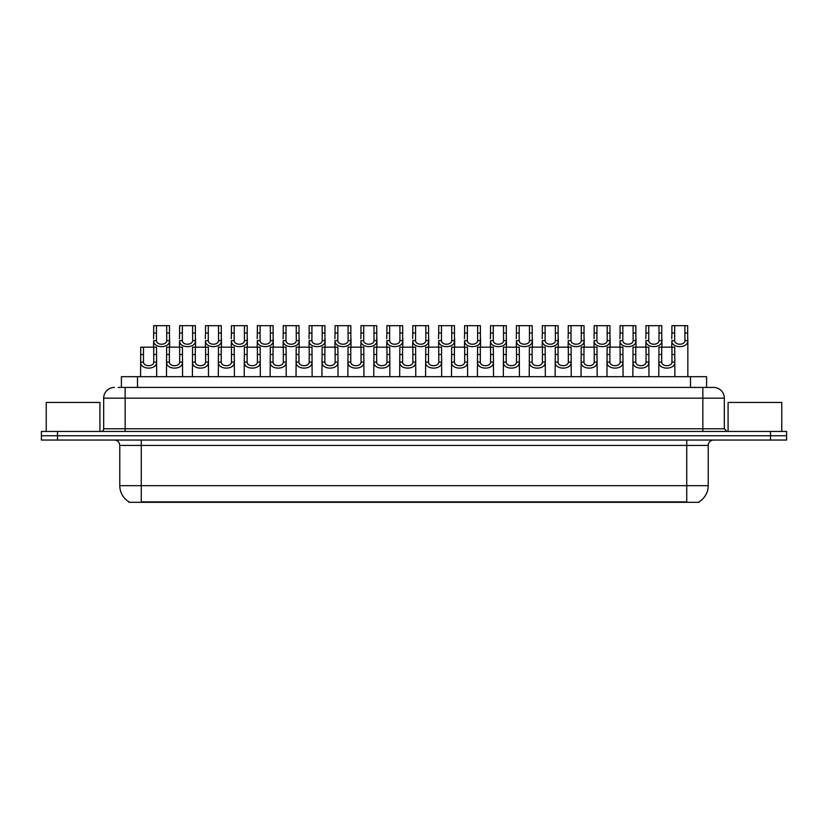 <?xml version="1.0" encoding="UTF-8"?>
<svg xmlns="http://www.w3.org/2000/svg" width="828" height="828" viewBox="0 0 828 828"><rect width="100%" height="100%" fill="white"/><g stroke="black" fill="none" stroke-linecap="round" stroke-linejoin="round"><path stroke-width="1.24" d="M121.405 387.421L121.405 376.688L706.595 376.688L706.595 387.421M699.091 501.789L699.091 502.317L128.909 502.317L128.909 501.789M129.075 501.882A18.796 18.796 0 0 1 119.781 485.674L141.257 485.674L141.257 501.882L686.743 501.882L686.743 485.674L708.219 485.674L708.219 445.412A5.372 5.372 0 0 1 713.581 440.041M119.781 485.674L119.781 445.412C119.47 442.152 117.679 440.361 114.419 440.041M698.925 501.882A18.796 18.796 0 0 0 708.219 485.674M57.505 431.45L786.6 431.45L786.6 435.745L41.4 435.745L41.4 440.041L57.505 440.041L57.505 435.745L41.4 435.745L41.4 431.45L57.505 431.45L57.505 435.745L786.6 435.745L786.6 440.041L57.505 440.041M118.425 387.421L713.415 387.421M118.176 387.421L125.152 387.421L125.152 398.164L103.676 398.164L103.676 428.769A2.681 2.681 0 0 1 100.995 431.45M114.419 387.421A10.733 10.733 0 0 0 103.676 398.164M713.581 387.421A10.733 10.733 0 0 1 724.324 398.164L724.324 428.769L727.005 431.45M661.707 347.16L661.686 362.115C661.872 366.876 671.787 366.876 671.974 362.115L671.953 347.16L658.943 347.16L658.777 376.688M671.953 347.16L674.716 347.16L674.882 376.688M674.882 360.18L674.737 362.115C675.379 370.106 658.281 370.106 658.922 362.115L658.777 360.18M674.665 333.042L674.644 340.639C674.83 345.411 684.746 345.411 684.932 340.639L684.901 325.683L674.665 325.683L674.665 333.042L671.891 333.042L671.891 325.683L674.665 325.683M684.901 325.683L687.675 325.683L687.685 340.639C688.337 348.629 671.239 348.629 671.881 340.639L671.736 347.16M687.84 338.704L687.84 376.688M671.736 338.704L671.891 333.042M635.8 347.16L635.769 362.115C635.956 366.876 645.881 366.876 646.068 362.115L646.037 347.16L633.027 347.16L632.861 376.688M646.037 347.16L648.81 347.16L648.976 376.688M648.976 360.18L648.821 362.115C649.462 370.106 632.375 370.106 633.016 362.115L632.861 360.18M609.884 347.16L609.863 362.115C610.05 366.876 619.965 366.876 620.151 362.115L620.131 347.16L607.121 347.16L606.955 376.688M620.131 347.16L622.894 347.16L623.06 376.688M623.06 360.18L622.915 362.115C623.556 370.106 606.458 370.106 607.1 362.115L606.955 360.18M583.978 347.16L583.957 362.115C584.144 366.876 594.059 366.876 594.245 362.115L594.225 347.16L581.204 347.16L581.049 376.688M594.225 347.16L596.988 347.16L597.154 376.688M597.154 360.18L597.009 362.115C597.65 370.106 580.552 370.106 581.194 362.115L581.049 360.18M558.062 347.16L558.041 362.115C558.227 366.876 568.143 366.876 568.329 362.115L568.308 347.16L555.298 347.16L555.133 376.688M568.308 347.16L571.082 347.16L571.237 376.688M571.237 360.18L571.092 362.115C571.734 370.106 554.636 370.106 555.277 362.115L555.133 360.18M648.748 333.042L648.728 340.639C648.914 345.411 658.829 345.411 659.016 340.639L658.995 325.683L648.748 325.683L648.748 333.042L645.985 333.042L645.985 325.683L648.748 325.683M658.995 325.683L661.769 325.683L661.779 340.639C662.421 348.629 645.322 348.629 645.964 340.639L645.819 347.16M661.924 338.704L661.924 347.16M645.819 338.704L645.985 333.042M622.842 333.042L622.822 340.639C623.008 345.411 632.923 345.411 633.11 340.639L633.089 325.683L622.842 325.683L622.842 333.042L620.068 333.042L620.068 325.683L622.842 325.683M633.089 325.683L635.852 325.683L635.873 340.639C636.515 348.629 619.416 348.629 620.058 340.639L619.913 347.16M636.018 338.704L636.018 347.16M619.913 338.704L620.068 333.042M596.936 333.042L596.905 340.639C597.091 345.411 607.007 345.411 607.203 340.639L607.172 325.683L596.936 325.683L596.936 333.042L594.162 333.042L594.162 325.683L596.936 325.683M607.172 325.683L609.946 325.683L609.957 340.639C610.598 348.629 593.5 348.629 594.152 340.639L593.997 347.16M610.112 338.704L610.112 347.16M593.997 338.704L594.162 333.042M99.919 431.45L99.919 402.46L46.233 402.46L46.233 431.45M781.767 431.45L781.767 402.46L728.081 402.46L728.081 431.45M571.02 333.042L570.999 340.639C571.185 345.411 581.101 345.411 581.287 340.639L581.266 325.683L571.02 325.683L571.02 333.042L568.256 333.042L568.256 325.683L571.02 325.683M581.266 325.683L584.03 325.683L584.05 340.639C584.692 348.629 567.594 348.629 568.236 340.639L568.091 347.16M584.195 338.704L584.195 347.16M568.091 338.704L568.256 333.042M532.156 347.16L532.135 362.115C532.321 366.876 542.236 366.876 542.423 362.115L542.402 347.16L529.392 347.16L529.227 376.688M542.402 347.16L545.166 347.16L545.331 376.688M545.331 360.18L545.186 362.115C545.828 370.106 528.73 370.106 529.371 362.115L529.227 360.18M506.25 347.16L506.219 362.115C506.405 366.876 516.33 366.876 516.517 362.115L516.486 347.16L503.476 347.16L503.31 376.688M516.486 347.16L519.26 347.16L519.425 376.688M519.425 360.18L519.27 362.115C519.912 370.106 502.824 370.106 503.465 362.115L503.31 360.18M480.333 347.16L480.312 362.115C480.499 366.876 490.414 366.876 490.6 362.115L490.58 347.16L477.57 347.16L477.404 376.688M490.58 347.16L493.343 347.16L493.509 376.688M493.509 360.18L493.364 362.115C494.005 370.106 476.907 370.106 477.549 362.115L477.404 360.18M454.427 347.16L454.406 362.115C454.593 366.876 464.508 366.876 464.694 362.115L464.674 347.16L451.653 347.16L451.498 376.688M464.674 347.16L467.437 347.16L467.603 376.688M467.603 360.18L467.458 362.115C468.099 370.106 451.001 370.106 451.643 362.115L451.498 360.18M545.114 333.042L545.093 340.639C545.279 345.411 555.195 345.411 555.381 340.639L555.35 325.683L545.114 325.683L545.114 333.042L542.34 333.042L542.34 325.683L545.114 325.683M555.35 325.683L558.124 325.683L558.134 340.639C558.786 348.629 541.688 348.629 542.33 340.639L542.185 347.16M558.289 338.704L558.289 347.16M542.185 338.704L542.34 333.042M519.197 333.042L519.177 340.639C519.363 345.411 529.278 345.411 529.465 340.639L529.444 325.683L519.197 325.683L519.197 333.042L516.434 333.042L516.434 325.683L519.197 325.683M529.444 325.683L532.218 325.683L532.228 340.639C532.87 348.629 515.772 348.629 516.413 340.639L516.268 347.16M532.373 338.704L532.373 347.16M516.268 338.704L516.434 333.042M493.291 333.042L493.271 340.639C493.457 345.411 503.372 345.411 503.559 340.639L503.538 325.683L493.291 325.683L493.291 333.042L490.518 333.042L490.518 325.683L493.291 325.683M503.538 325.683L506.301 325.683L506.322 340.639C506.964 348.629 489.865 348.629 490.507 340.639L490.362 347.16M506.467 338.704L506.467 347.16M490.362 338.704L490.518 333.042M467.385 333.042L467.354 340.639C467.541 345.411 477.456 345.411 477.652 340.639L477.621 325.683L467.385 325.683L467.385 333.042L464.611 333.042L464.611 325.683L467.385 325.683M477.621 325.683L480.395 325.683L480.406 340.639C481.047 348.629 463.949 348.629 464.601 340.639L464.446 347.16M480.561 338.704L480.561 347.16M464.446 338.704L464.611 333.042M428.511 347.16L428.49 362.115C428.676 366.876 438.592 366.876 438.778 362.115L438.757 347.16L425.747 347.16L425.582 376.688M438.757 347.16L441.531 347.16L441.686 376.688M441.686 360.18L441.541 362.115C442.183 370.106 425.085 370.106 425.727 362.115L425.582 360.18M402.605 347.16L402.584 362.115C402.77 366.876 412.686 366.876 412.872 362.115L412.851 347.16L399.841 347.16L399.676 376.688M412.851 347.16L415.615 347.16L415.78 376.688M415.78 360.18L415.635 362.115C416.277 370.106 399.179 370.106 399.82 362.115L399.676 360.18M376.699 347.16L376.668 362.115C376.854 366.876 386.779 366.876 386.966 362.115L386.935 347.16L373.925 347.16L373.759 376.688M386.935 347.16L389.709 347.16L389.874 376.688M389.874 360.18L389.719 362.115C390.361 370.106 373.273 370.106 373.914 362.115L373.759 360.18M350.782 347.16L350.761 362.115C350.948 366.876 360.863 366.876 361.049 362.115L361.029 347.16L348.019 347.16L347.853 376.688M361.029 347.16L363.792 347.16L363.958 376.688M363.958 360.18L363.813 362.115C364.455 370.106 347.356 370.106 347.998 362.115L347.853 360.18M324.876 347.16L324.855 362.115C325.042 366.876 334.957 366.876 335.143 362.115L335.123 347.16L322.102 347.16L321.947 376.688M335.123 347.16L337.886 347.16L338.052 376.688M338.052 360.18L337.907 362.115C338.548 370.106 321.45 370.106 322.092 362.115L321.947 360.18M298.96 347.16L298.939 362.115C299.125 366.876 309.041 366.876 309.227 362.115L309.206 347.16L296.196 347.16L296.031 376.688M309.206 347.16L311.98 347.16L312.135 376.688M312.135 360.18L311.99 362.115C312.632 370.106 295.534 370.106 296.176 362.115L296.031 360.18M441.469 333.042L441.448 340.639C441.634 345.411 451.55 345.411 451.736 340.639L451.715 325.683L441.469 325.683L441.469 333.042L438.705 333.042L438.705 325.683L441.469 325.683M451.715 325.683L454.479 325.683L454.5 340.639C455.141 348.629 438.043 348.629 438.685 340.639L438.54 347.16M454.644 338.704L454.644 347.16M438.54 338.704L438.705 333.042M415.563 333.042L415.542 340.639C415.728 345.411 425.644 345.411 425.83 340.639L425.799 325.683L415.563 325.683L415.563 333.042L412.789 333.042L412.789 325.683L415.563 325.683M425.799 325.683L428.573 325.683L428.583 340.639C429.235 348.629 412.137 348.629 412.779 340.639L412.634 347.16M428.738 338.704L428.738 347.16M412.634 338.704L412.789 333.042M389.646 333.042L389.626 340.639C389.812 345.411 399.727 345.411 399.914 340.639L399.893 325.683L389.646 325.683L389.646 333.042L386.883 333.042L386.883 325.683L389.646 325.683M399.893 325.683L402.667 325.683L402.677 340.639C403.319 348.629 386.221 348.629 386.862 340.639L386.717 347.16M402.822 338.704L402.822 347.16M386.717 338.704L386.883 333.042M363.74 333.042L363.72 340.639C363.906 345.411 373.821 345.411 374.008 340.639L373.987 325.683L363.74 325.683L363.74 333.042L360.967 333.042L360.967 325.683L363.74 325.683M373.987 325.683L376.75 325.683L376.771 340.639C377.413 348.629 360.315 348.629 360.956 340.639L360.811 347.16M376.916 338.704L376.916 347.16M360.811 338.704L360.967 333.042M337.834 333.042L337.803 340.639C337.99 345.411 347.905 345.411 348.102 340.639L348.07 325.683L337.834 325.683L337.834 333.042L335.061 333.042L335.061 325.683L337.834 325.683M348.07 325.683L350.844 325.683L350.855 340.639C351.496 348.629 334.398 348.629 335.05 340.639L334.895 347.16M351.01 338.704L351.01 347.16M334.895 338.704L335.061 333.042M311.918 333.042L311.897 340.639C312.084 345.411 321.999 345.411 322.185 340.639L322.164 325.683L311.918 325.683L311.918 333.042L309.154 333.042L309.154 325.683L311.918 325.683M322.164 325.683L324.928 325.683L324.949 340.639C325.59 348.629 308.492 348.629 309.134 340.639L308.989 347.16M325.094 338.704L325.094 347.16M308.989 338.704L309.154 333.042M273.054 347.16L273.033 362.115C273.219 366.876 283.135 366.876 283.321 362.115L283.3 347.16L270.29 347.16L270.125 376.688M283.3 347.16L286.064 347.16L286.229 376.688M286.229 360.18L286.084 362.115C286.726 370.106 269.628 370.106 270.27 362.115L270.125 360.18M247.148 347.16L247.117 362.115C247.303 366.876 257.229 366.876 257.415 362.115L257.384 347.16L244.374 347.16L244.208 376.688M257.384 347.16L260.158 347.16L260.323 376.688M260.323 360.18L260.168 362.115C260.81 370.106 243.722 370.106 244.363 362.115L244.208 360.18M221.231 347.16L221.211 362.115C221.397 366.876 231.312 366.876 231.498 362.115L231.478 347.16L218.468 347.16L218.302 376.688M231.478 347.16L234.241 347.16L234.407 376.688M234.407 360.18L234.262 362.115C234.904 370.106 217.805 370.106 218.447 362.115L218.302 360.18M195.325 347.16L195.304 362.115C195.491 366.876 205.406 366.876 205.592 362.115L205.572 347.16L192.551 347.16L192.396 376.688M205.572 347.16L208.335 347.16L208.501 376.688M208.501 360.18L208.356 362.115C208.998 370.106 191.899 370.106 192.541 362.115L192.396 360.18M169.409 347.16L169.388 362.115C169.574 366.876 179.49 366.876 179.676 362.115L179.655 347.16L166.645 347.16L166.48 376.688M179.655 347.16L182.429 347.16L182.584 376.688M182.584 360.18L182.439 362.115C183.081 370.106 165.983 370.106 166.625 362.115L166.48 360.18M143.503 347.16L143.482 362.115C143.668 366.876 153.584 366.876 153.77 362.115L153.749 347.16L140.739 347.16L140.574 376.688M153.749 347.16L156.513 347.16L156.678 376.688M156.678 360.18L156.533 362.115C157.175 370.106 140.077 370.106 140.719 362.115L140.574 360.18M286.012 333.042L285.991 340.639C286.177 345.411 296.093 345.411 296.279 340.639L296.248 325.683L286.012 325.683L286.012 333.042L283.238 333.042L283.238 325.683L286.012 325.683M296.248 325.683L299.022 325.683L299.032 340.639C299.684 348.629 282.586 348.629 283.228 340.639L283.083 347.16M299.187 338.704L299.187 347.16M283.083 338.704L283.238 333.042M260.096 333.042L260.075 340.639C260.261 345.411 270.176 345.411 270.363 340.639L270.342 325.683L260.096 325.683L260.096 333.042L257.332 333.042L257.332 325.683L260.096 325.683M270.342 325.683L273.116 325.683L273.126 340.639C273.768 348.629 256.67 348.629 257.311 340.639L257.166 347.16M273.271 338.704L273.271 347.16M257.166 338.704L257.332 333.042M234.189 333.042L234.169 340.639C234.355 345.411 244.27 345.411 244.457 340.639L244.436 325.683L234.189 325.683L234.189 333.042L231.416 333.042L231.416 325.683L234.189 325.683M244.436 325.683L247.199 325.683L247.22 340.639C247.862 348.629 230.764 348.629 231.405 340.639L231.26 347.16M247.365 338.704L247.365 347.16M231.26 338.704L231.416 333.042M208.283 333.042L208.252 340.639C208.439 345.411 218.354 345.411 218.551 340.639L218.52 325.683L208.283 325.683L208.283 333.042L205.51 333.042L205.51 325.683L208.283 325.683M218.52 325.683L221.293 325.683L221.304 340.639C221.945 348.629 204.847 348.629 205.499 340.639L205.344 347.16M221.459 338.704L221.459 347.16M205.344 338.704L205.51 333.042M182.367 333.042L182.346 340.639C182.533 345.411 192.448 345.411 192.634 340.639L192.613 325.683L182.367 325.683L182.367 333.042L179.604 333.042L179.604 325.683L182.367 325.683M192.613 325.683L195.377 325.683L195.398 340.639C196.039 348.629 178.941 348.629 179.583 340.639L179.438 347.16M195.543 338.704L195.543 347.16M179.438 338.704L179.604 333.042M156.461 333.042L156.44 340.639C156.627 345.411 166.542 345.411 166.728 340.639L166.697 325.683L156.461 325.683L156.461 333.042L153.687 333.042L153.687 325.683L156.461 325.683M166.697 325.683L169.471 325.683L169.481 340.639C170.133 348.629 153.035 348.629 153.677 340.639L153.532 347.16M169.636 338.704L169.636 347.16M153.532 338.704L153.687 333.042M684.59 502.317L684.59 501.789M143.41 502.317L143.41 501.789M137.51 387.421L137.51 376.688M690.49 387.421L690.49 376.688M686.743 440.041L686.743 445.412L119.781 445.412M708.219 445.412L686.743 445.412L686.743 485.674L141.257 485.674L141.257 440.041M770.495 440.041L770.495 431.45M125.152 431.45L125.152 428.769L724.324 428.769M103.676 428.769L125.152 428.769L125.152 398.164L702.848 398.164L702.848 431.45M724.324 398.164L702.848 398.164L702.848 387.421M674.737 362.115L671.974 362.115M661.686 362.115L658.922 362.115M661.707 354.519L658.943 354.519M674.716 354.519L671.953 354.519M684.901 333.042L687.675 333.042M684.932 340.639L687.685 340.639M671.881 340.639L674.644 340.639M648.821 362.115L646.068 362.115M635.769 362.115L633.016 362.115M635.8 354.519L633.027 354.519M648.81 354.519L646.037 354.519M622.915 362.115L620.151 362.115M609.863 362.115L607.1 362.115M609.884 354.519L607.121 354.519M622.894 354.519L620.131 354.519M597.009 362.115L594.245 362.115M583.957 362.115L581.194 362.115M583.978 354.519L581.204 354.519M596.988 354.519L594.225 354.519M571.092 362.115L568.329 362.115M558.041 362.115L555.277 362.115M558.062 354.519L555.298 354.519M571.082 354.519L568.308 354.519M658.995 333.042L661.769 333.042M659.016 340.639L661.779 340.639M645.964 340.639L648.728 340.639M633.089 333.042L635.852 333.042M633.11 340.639L635.873 340.639M620.058 340.639L622.822 340.639M607.172 333.042L609.946 333.042M607.203 340.639L609.957 340.639M594.152 340.639L596.905 340.639M581.266 333.042L584.03 333.042M581.287 340.639L584.05 340.639M568.236 340.639L570.999 340.639M545.186 362.115L542.423 362.115M532.135 362.115L529.371 362.115M532.156 354.519L529.392 354.519M545.166 354.519L542.402 354.519M519.27 362.115L516.517 362.115M506.219 362.115L503.465 362.115M506.25 354.519L503.476 354.519M519.26 354.519L516.486 354.519M493.364 362.115L490.6 362.115M480.312 362.115L477.549 362.115M480.333 354.519L477.57 354.519M493.343 354.519L490.58 354.519M467.458 362.115L464.694 362.115M454.406 362.115L451.643 362.115M454.427 354.519L451.653 354.519M467.437 354.519L464.674 354.519M555.35 333.042L558.124 333.042M555.381 340.639L558.134 340.639M542.33 340.639L545.093 340.639M529.444 333.042L532.218 333.042M529.465 340.639L532.228 340.639M516.413 340.639L519.177 340.639M503.538 333.042L506.301 333.042M503.559 340.639L506.322 340.639M490.507 340.639L493.271 340.639M477.621 333.042L480.395 333.042M477.652 340.639L480.406 340.639M464.601 340.639L467.354 340.639M441.541 362.115L438.778 362.115M428.49 362.115L425.727 362.115M428.511 354.519L425.747 354.519M441.531 354.519L438.757 354.519M415.635 362.115L412.872 362.115M402.584 362.115L399.82 362.115M402.605 354.519L399.841 354.519M415.615 354.519L412.851 354.519M389.719 362.115L386.966 362.115M376.668 362.115L373.914 362.115M376.699 354.519L373.925 354.519M389.709 354.519L386.935 354.519M363.813 362.115L361.049 362.115M350.761 362.115L347.998 362.115M350.782 354.519L348.019 354.519M363.792 354.519L361.029 354.519M337.907 362.115L335.143 362.115M324.855 362.115L322.092 362.115M324.876 354.519L322.102 354.519M337.886 354.519L335.123 354.519M311.99 362.115L309.227 362.115M298.939 362.115L296.176 362.115M298.96 354.519L296.196 354.519M311.98 354.519L309.206 354.519M451.715 333.042L454.479 333.042M451.736 340.639L454.5 340.639M438.685 340.639L441.448 340.639M425.799 333.042L428.573 333.042M425.83 340.639L428.583 340.639M412.779 340.639L415.542 340.639M399.893 333.042L402.667 333.042M399.914 340.639L402.677 340.639M386.862 340.639L389.626 340.639M373.987 333.042L376.75 333.042M374.008 340.639L376.771 340.639M360.956 340.639L363.72 340.639M348.07 333.042L350.844 333.042M348.102 340.639L350.855 340.639M335.05 340.639L337.803 340.639M322.164 333.042L324.928 333.042M322.185 340.639L324.949 340.639M309.134 340.639L311.897 340.639M286.084 362.115L283.321 362.115M273.033 362.115L270.27 362.115M273.054 354.519L270.29 354.519M286.064 354.519L283.3 354.519M260.168 362.115L257.415 362.115M247.117 362.115L244.363 362.115M247.148 354.519L244.374 354.519M260.158 354.519L257.384 354.519M234.262 362.115L231.498 362.115M221.211 362.115L218.447 362.115M221.231 354.519L218.468 354.519M234.241 354.519L231.478 354.519M208.356 362.115L205.592 362.115M195.304 362.115L192.541 362.115M195.325 354.519L192.551 354.519M208.335 354.519L205.572 354.519M182.439 362.115L179.676 362.115M169.388 362.115L166.625 362.115M169.409 354.519L166.645 354.519M182.429 354.519L179.655 354.519M156.533 362.115L153.77 362.115M143.482 362.115L140.719 362.115M143.503 354.519L140.739 354.519M156.513 354.519L153.749 354.519M296.248 333.042L299.022 333.042M296.279 340.639L299.032 340.639M283.228 340.639L285.991 340.639M270.342 333.042L273.116 333.042M270.363 340.639L273.126 340.639M257.311 340.639L260.075 340.639M244.436 333.042L247.199 333.042M244.457 340.639L247.22 340.639M231.405 340.639L234.169 340.639M218.52 333.042L221.293 333.042M218.551 340.639L221.304 340.639M205.499 340.639L208.252 340.639M192.613 333.042L195.377 333.042M192.634 340.639L195.398 340.639M179.583 340.639L182.346 340.639M166.697 333.042L169.471 333.042M166.728 340.639L169.481 340.639M153.677 340.639L156.44 340.639"/></g></svg>
